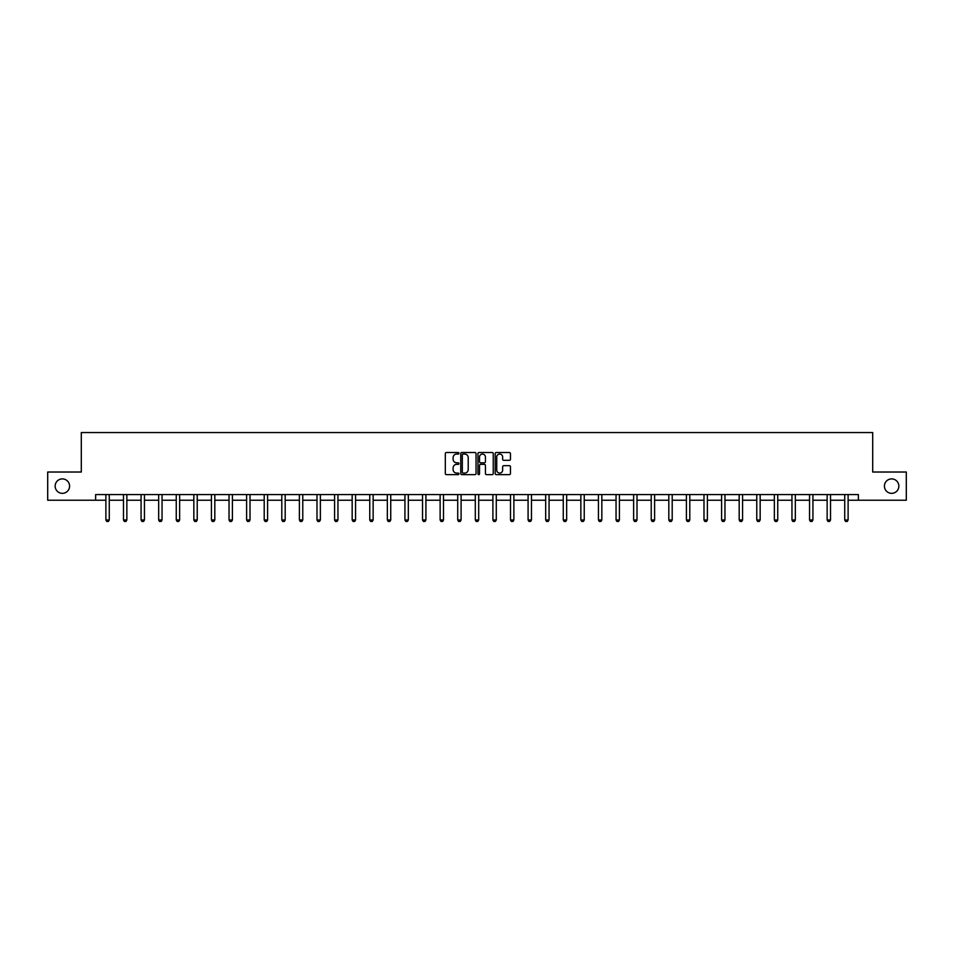 <?xml version="1.0" encoding="UTF-8"?>
<svg xmlns="http://www.w3.org/2000/svg" width="954" height="954" viewBox="0 0 954 954"><rect width="100%" height="100%" fill="white"/><g stroke="black" fill="none" stroke-linecap="round" stroke-linejoin="round"><path stroke-width="1.43" d="M458.957 453.281A0.775 0.775 0 0 0 458.182 452.506L446.424 452.506A1.109 1.109 0 0 0 445.315 453.603L445.315 473.53A1.109 1.109 0 0 0 446.424 474.639L458.182 474.639A0.775 0.775 0 0 0 458.957 473.864A0.775 0.775 0 0 0 458.182 473.089L456.656 473.089A3.542 3.542 0 0 1 453.114 469.547L453.114 467.889A3.542 3.542 0 0 1 456.656 464.348L458.182 464.348A0.775 0.775 0 0 0 458.957 463.572A0.775 0.775 0 0 0 458.182 462.797L456.656 462.797A3.542 3.542 0 0 1 453.114 459.256L453.114 457.598A3.542 3.542 0 0 1 456.656 454.056L458.182 454.056A0.775 0.775 0 0 0 458.957 453.281M884.418 486.123A7.215 7.215 0 0 0 891.644 493.337A7.215 7.215 0 0 0 898.859 486.123A7.215 7.215 0 0 0 891.644 478.908A7.215 7.215 0 0 0 884.418 486.123M55.141 486.123A7.215 7.215 0 0 0 62.356 493.337A7.215 7.215 0 0 0 69.582 486.123A7.215 7.215 0 0 0 62.356 478.908A7.215 7.215 0 0 0 55.141 486.123M509.353 460.305A1.109 1.109 0 0 0 510.45 459.196L510.45 453.603A1.109 1.109 0 0 0 509.353 452.506L496.283 452.506A1.109 1.109 0 0 0 495.186 453.603L495.186 473.53A1.109 1.109 0 0 0 496.283 474.639L509.353 474.639A1.109 1.109 0 0 0 510.45 473.53L510.45 466.78A1.109 1.109 0 0 0 509.353 465.671L503.76 465.671A1.109 1.109 0 0 0 502.651 466.78L502.651 470.131A2.957 2.957 0 0 1 499.693 473.089A2.957 2.957 0 0 1 496.736 470.131L496.736 457.014A2.957 2.957 0 0 1 499.693 454.056A2.957 2.957 0 0 1 502.651 457.014L502.651 459.196A1.109 1.109 0 0 0 503.76 460.305L509.353 460.305M95.627 500.218L47.7 500.218L47.7 472.027L81.305 472.027L81.305 432.556L872.695 432.556L872.695 472.027L906.3 472.027L906.3 500.218L858.373 500.218L858.373 494.577L95.627 494.577L95.627 500.218L105.882 500.218M476.034 453.603A1.109 1.109 0 0 0 474.925 452.506L461.867 452.506A1.109 1.109 0 0 0 460.758 453.603L460.758 473.53A1.109 1.109 0 0 0 461.867 474.639L474.925 474.639A1.109 1.109 0 0 0 476.034 473.53L476.034 453.603M479.075 452.506L492.133 452.506A1.109 1.109 0 0 1 493.242 453.603L493.242 473.53A1.109 1.109 0 0 1 492.133 474.639L486.552 474.639A1.109 1.109 0 0 1 485.443 473.53L485.443 465.457A1.109 1.109 0 0 0 484.334 464.348L480.625 464.348A1.109 1.109 0 0 0 479.516 465.457L479.516 473.864A0.775 0.775 0 0 1 478.741 474.639A0.775 0.775 0 0 1 477.966 473.864L477.966 453.603A1.109 1.109 0 0 1 479.075 452.506M109.269 500.218L123.483 500.218M126.858 500.218L141.073 500.218M144.448 500.218L158.662 500.218M162.049 500.218L176.251 500.218M179.638 500.218L193.841 500.218M197.228 500.218L211.43 500.218M214.817 500.218L229.032 500.218M232.406 500.218L246.621 500.218M250.008 500.218L264.21 500.218M267.597 500.218L281.8 500.218M285.186 500.218L299.389 500.218M302.776 500.218L316.99 500.218M320.365 500.218L334.58 500.218M337.954 500.218L352.169 500.218M355.556 500.218L369.758 500.218M373.145 500.218L387.348 500.218M390.735 500.218L404.937 500.218M408.324 500.218L422.539 500.218M425.913 500.218L440.128 500.218M443.503 500.218L457.717 500.218M461.104 500.218L475.307 500.218M478.693 500.218L492.896 500.218M496.283 500.218L510.497 500.218M513.872 500.218L528.087 500.218M531.461 500.218L545.676 500.218M549.063 500.218L563.265 500.218M566.652 500.218L580.855 500.218M584.242 500.218L598.444 500.218M601.831 500.218L616.045 500.218M619.42 500.218L633.635 500.218M637.01 500.218L651.224 500.218M654.611 500.218L668.814 500.218M672.2 500.218L686.403 500.218M689.79 500.218L703.992 500.218M707.379 500.218L721.594 500.218M724.968 500.218L739.183 500.218M742.57 500.218L756.772 500.218M760.159 500.218L774.362 500.218M777.749 500.218L791.951 500.218M795.338 500.218L809.552 500.218M812.927 500.218L827.142 500.218M830.517 500.218L844.731 500.218M848.118 500.218L858.373 500.218M463.084 454.056A0.775 0.775 0 0 0 462.308 454.819L462.308 472.313A0.775 0.775 0 0 0 463.084 473.089L464.681 473.089A3.542 3.542 0 0 0 468.223 469.547L468.223 457.598A3.542 3.542 0 0 0 464.681 454.056L463.084 454.056M485.443 457.061A2.957 2.957 0 0 0 482.474 454.104A2.957 2.957 0 0 0 479.516 457.061L479.516 461.688A1.109 1.109 0 0 0 480.625 462.797L484.334 462.797A1.109 1.109 0 0 0 485.443 461.688L485.443 457.061M109.4 494.577L109.328 494.828A1.133 1.133 0 0 0 109.269 495.162L109.269 519.978L108.422 521.444L106.729 521.444L105.882 519.978L105.882 495.162A1.133 1.133 0 0 0 105.834 494.828L105.751 494.577M105.882 519.978L109.269 519.978M126.989 494.577L126.918 494.828A1.133 1.133 0 0 0 126.858 495.162L126.858 519.978L126.011 521.444L124.33 521.444L123.483 519.978L123.483 495.162A1.133 1.133 0 0 0 123.424 494.828L123.352 494.577M123.483 519.978L126.858 519.978M144.579 494.577L144.507 494.828A1.133 1.133 0 0 0 144.448 495.162L144.448 519.978L143.613 521.444L141.919 521.444L141.073 519.978L141.073 495.162A1.133 1.133 0 0 0 141.013 494.828L140.942 494.577M141.073 519.978L144.448 519.978M162.18 494.577L162.097 494.828A1.133 1.133 0 0 0 162.049 495.162L162.049 519.978L161.202 521.444L159.509 521.444L158.662 519.978L158.662 495.162A1.133 1.133 0 0 0 158.614 494.828L158.531 494.577M158.662 519.978L162.049 519.978M179.769 494.577L179.686 494.828A1.133 1.133 0 0 0 179.638 495.162L179.638 519.978L178.792 521.444L177.098 521.444L176.251 519.978L176.251 495.162A1.133 1.133 0 0 0 176.204 494.828L176.12 494.577M176.251 519.978L179.638 519.978M197.359 494.577L197.275 494.828A1.133 1.133 0 0 0 197.228 495.162L197.228 519.978L196.381 521.444L194.688 521.444L193.841 519.978L193.841 495.162A1.133 1.133 0 0 0 193.793 494.828L193.71 494.577M193.841 519.978L197.228 519.978M214.948 494.577L214.877 494.828A1.133 1.133 0 0 0 214.817 495.162L214.817 519.978L213.97 521.444L212.277 521.444L211.43 519.978L211.43 495.162A1.133 1.133 0 0 0 211.383 494.828L211.311 494.577M211.43 519.978L214.817 519.978M232.537 494.577L232.466 494.828A1.133 1.133 0 0 0 232.406 495.162L232.406 519.978L231.56 521.444L229.878 521.444L229.032 519.978L229.032 495.162A1.133 1.133 0 0 0 228.972 494.828L228.9 494.577M229.032 519.978L232.406 519.978M250.139 494.577L250.055 494.828A1.133 1.133 0 0 0 250.008 495.162L250.008 519.978L249.161 521.444L247.468 521.444L246.621 519.978L246.621 495.162A1.133 1.133 0 0 0 246.561 494.828L246.49 494.577M246.621 519.978L250.008 519.978M267.728 494.577L267.645 494.828A1.133 1.133 0 0 0 267.597 495.162L267.597 519.978L266.75 521.444L265.057 521.444L264.21 519.978L264.21 495.162A1.133 1.133 0 0 0 264.163 494.828L264.079 494.577M264.21 519.978L267.597 519.978M285.318 494.577L285.234 494.828A1.133 1.133 0 0 0 285.186 495.162L285.186 519.978L284.34 521.444L282.646 521.444L281.8 519.978L281.8 495.162A1.133 1.133 0 0 0 281.752 494.828L281.668 494.577M281.8 519.978L285.186 519.978M302.907 494.577L302.835 494.828A1.133 1.133 0 0 0 302.776 495.162L302.776 519.978L301.929 521.444L300.236 521.444L299.389 519.978L299.389 495.162A1.133 1.133 0 0 0 299.341 494.828L299.258 494.577M299.389 519.978L302.776 519.978M320.496 494.577L320.425 494.828A1.133 1.133 0 0 0 320.365 495.162L320.365 519.978L319.518 521.444L317.825 521.444L316.99 519.978L316.99 495.162A1.133 1.133 0 0 0 316.931 494.828L316.859 494.577M316.99 519.978L320.365 519.978M338.086 494.577L338.014 494.828A1.133 1.133 0 0 0 337.954 495.162L337.954 519.978L337.12 521.444L335.426 521.444L334.58 519.978L334.58 495.162A1.133 1.133 0 0 0 334.52 494.828L334.449 494.577M334.58 519.978L337.954 519.978M355.687 494.577L355.603 494.828A1.133 1.133 0 0 0 355.556 495.162L355.556 519.978L354.709 521.444L353.016 521.444L352.169 519.978L352.169 495.162A1.133 1.133 0 0 0 352.109 494.828L352.038 494.577M352.169 519.978L355.556 519.978M373.276 494.577L373.193 494.828A1.133 1.133 0 0 0 373.145 495.162L373.145 519.978L372.298 521.444L370.605 521.444L369.758 519.978L369.758 495.162A1.133 1.133 0 0 0 369.711 494.828L369.627 494.577M369.758 519.978L373.145 519.978M390.866 494.577L390.782 494.828A1.133 1.133 0 0 0 390.735 495.162L390.735 519.978L389.888 521.444L388.195 521.444L387.348 519.978L387.348 495.162A1.133 1.133 0 0 0 387.3 494.828L387.217 494.577M387.348 519.978L390.735 519.978M408.455 494.577L408.384 494.828A1.133 1.133 0 0 0 408.324 495.162L408.324 519.978L407.477 521.444L405.784 521.444L404.937 519.978L404.937 495.162A1.133 1.133 0 0 0 404.89 494.828L404.806 494.577M404.937 519.978L408.324 519.978M426.044 494.577L425.973 494.828A1.133 1.133 0 0 0 425.913 495.162L425.913 519.978L425.067 521.444L423.385 521.444L422.539 519.978L422.539 495.162A1.133 1.133 0 0 0 422.479 494.828L422.407 494.577M422.539 519.978L425.913 519.978M443.634 494.577L443.562 494.828A1.133 1.133 0 0 0 443.503 495.162L443.503 519.978L442.668 521.444L440.975 521.444L440.128 519.978L440.128 495.162A1.133 1.133 0 0 0 440.068 494.828L439.997 494.577M440.128 519.978L443.503 519.978M461.235 494.577L461.152 494.828A1.133 1.133 0 0 0 461.104 495.162L461.104 519.978L460.257 521.444L458.564 521.444L457.717 519.978L457.717 495.162A1.133 1.133 0 0 0 457.67 494.828L457.586 494.577M457.717 519.978L461.104 519.978M478.825 494.577L478.741 494.828A1.133 1.133 0 0 0 478.693 495.162L478.693 519.978L477.847 521.444L476.153 521.444L475.307 519.978L475.307 495.162A1.133 1.133 0 0 0 475.259 494.828L475.175 494.577M475.307 519.978L478.693 519.978M496.414 494.577L496.33 494.828A1.133 1.133 0 0 0 496.283 495.162L496.283 519.978L495.436 521.444L493.743 521.444L492.896 519.978L492.896 495.162A1.133 1.133 0 0 0 492.848 494.828L492.765 494.577M492.896 519.978L496.283 519.978M514.003 494.577L513.932 494.828A1.133 1.133 0 0 0 513.872 495.162L513.872 519.978L513.025 521.444L511.332 521.444L510.497 519.978L510.497 495.162A1.133 1.133 0 0 0 510.438 494.828L510.366 494.577M510.497 519.978L513.872 519.978M531.593 494.577L531.521 494.828A1.133 1.133 0 0 0 531.461 495.162L531.461 519.978L530.615 521.444L528.933 521.444L528.087 519.978L528.087 495.162A1.133 1.133 0 0 0 528.027 494.828L527.956 494.577M528.087 519.978L531.461 519.978M549.194 494.577L549.11 494.828A1.133 1.133 0 0 0 549.063 495.162L549.063 519.978L548.216 521.444L546.523 521.444L545.676 519.978L545.676 495.162A1.133 1.133 0 0 0 545.616 494.828L545.545 494.577M545.676 519.978L549.063 519.978M566.783 494.577L566.7 494.828A1.133 1.133 0 0 0 566.652 495.162L566.652 519.978L565.805 521.444L564.112 521.444L563.265 519.978L563.265 495.162A1.133 1.133 0 0 0 563.218 494.828L563.134 494.577M563.265 519.978L566.652 519.978M584.373 494.577L584.289 494.828A1.133 1.133 0 0 0 584.242 495.162L584.242 519.978L583.395 521.444L581.702 521.444L580.855 519.978L580.855 495.162A1.133 1.133 0 0 0 580.807 494.828L580.724 494.577M580.855 519.978L584.242 519.978M601.962 494.577L601.891 494.828A1.133 1.133 0 0 0 601.831 495.162L601.831 519.978L600.984 521.444L599.291 521.444L598.444 519.978L598.444 495.162A1.133 1.133 0 0 0 598.396 494.828L598.313 494.577M598.444 519.978L601.831 519.978M619.551 494.577L619.48 494.828A1.133 1.133 0 0 0 619.42 495.162L619.42 519.978L618.574 521.444L616.88 521.444L616.045 519.978L616.045 495.162A1.133 1.133 0 0 0 615.986 494.828L615.914 494.577M616.045 519.978L619.42 519.978M637.141 494.577L637.069 494.828A1.133 1.133 0 0 0 637.01 495.162L637.01 519.978L636.175 521.444L634.482 521.444L633.635 519.978L633.635 495.162A1.133 1.133 0 0 0 633.575 494.828L633.504 494.577M633.635 519.978L637.01 519.978M654.742 494.577L654.659 494.828A1.133 1.133 0 0 0 654.611 495.162L654.611 519.978L653.764 521.444L652.071 521.444L651.224 519.978L651.224 495.162A1.133 1.133 0 0 0 651.165 494.828L651.093 494.577M651.224 519.978L654.611 519.978M672.331 494.577L672.248 494.828A1.133 1.133 0 0 0 672.2 495.162L672.2 519.978L671.354 521.444L669.66 521.444L668.814 519.978L668.814 495.162A1.133 1.133 0 0 0 668.766 494.828L668.682 494.577M668.814 519.978L672.2 519.978M689.921 494.577L689.837 494.828A1.133 1.133 0 0 0 689.79 495.162L689.79 519.978L688.943 521.444L687.25 521.444L686.403 519.978L686.403 495.162A1.133 1.133 0 0 0 686.355 494.828L686.272 494.577M686.403 519.978L689.79 519.978M707.51 494.577L707.439 494.828A1.133 1.133 0 0 0 707.379 495.162L707.379 519.978L706.532 521.444L704.839 521.444L703.992 519.978L703.992 495.162A1.133 1.133 0 0 0 703.945 494.828L703.861 494.577M703.992 519.978L707.379 519.978M725.1 494.577L725.028 494.828A1.133 1.133 0 0 0 724.968 495.162L724.968 519.978L724.122 521.444L722.44 521.444L721.594 519.978L721.594 495.162A1.133 1.133 0 0 0 721.534 494.828L721.462 494.577M721.594 519.978L724.968 519.978M742.689 494.577L742.617 494.828A1.133 1.133 0 0 0 742.57 495.162L742.57 519.978L741.723 521.444L740.03 521.444L739.183 519.978L739.183 495.162A1.133 1.133 0 0 0 739.123 494.828L739.052 494.577M739.183 519.978L742.57 519.978M760.29 494.577L760.207 494.828A1.133 1.133 0 0 0 760.159 495.162L760.159 519.978L759.312 521.444L757.619 521.444L756.772 519.978L756.772 495.162A1.133 1.133 0 0 0 756.725 494.828L756.641 494.577M756.772 519.978L760.159 519.978M777.88 494.577L777.796 494.828A1.133 1.133 0 0 0 777.749 495.162L777.749 519.978L776.902 521.444L775.208 521.444L774.362 519.978L774.362 495.162A1.133 1.133 0 0 0 774.314 494.828L774.231 494.577M774.362 519.978L777.749 519.978M795.469 494.577L795.386 494.828A1.133 1.133 0 0 0 795.338 495.162L795.338 519.978L794.491 521.444L792.798 521.444L791.951 519.978L791.951 495.162A1.133 1.133 0 0 0 791.903 494.828L791.82 494.577M791.951 519.978L795.338 519.978M813.058 494.577L812.987 494.828A1.133 1.133 0 0 0 812.927 495.162L812.927 519.978L812.081 521.444L810.387 521.444L809.552 519.978L809.552 495.162A1.133 1.133 0 0 0 809.493 494.828L809.421 494.577M809.552 519.978L812.927 519.978M830.648 494.577L830.576 494.828A1.133 1.133 0 0 0 830.517 495.162L830.517 519.978L829.67 521.444L827.989 521.444L827.142 519.978L827.142 495.162A1.133 1.133 0 0 0 827.082 494.828L827.011 494.577M827.142 519.978L830.517 519.978M848.249 494.577L848.166 494.828A1.133 1.133 0 0 0 848.118 495.162L848.118 519.978L847.271 521.444L845.578 521.444L844.731 519.978L844.731 495.162A1.133 1.133 0 0 0 844.672 494.828L844.6 494.577M844.731 519.978L848.118 519.978"/></g></svg>
